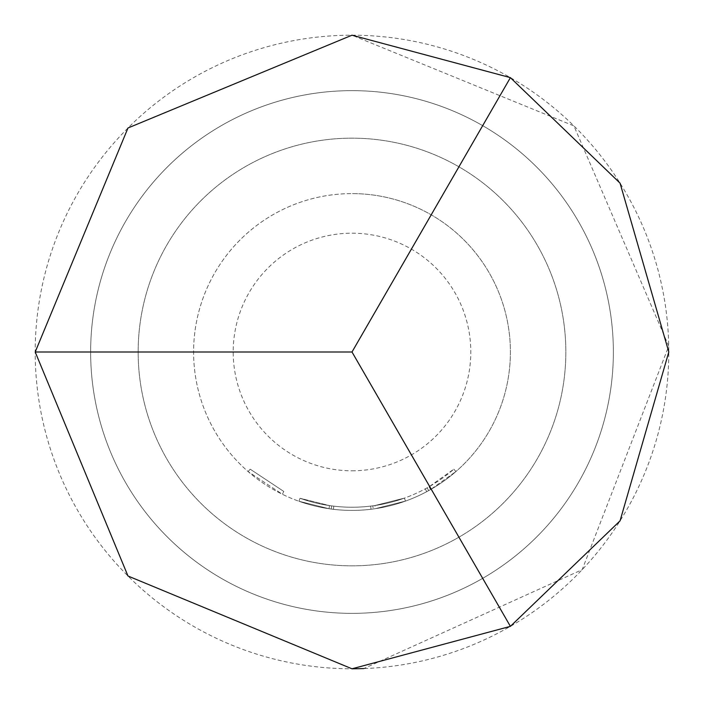 <?xml version="1.0" encoding="UTF-8"?>
<svg xmlns="http://www.w3.org/2000/svg" width="704" height="704" viewBox="0 0 704 704"><rect width="100%" height="100%" fill="white"/><g stroke="black" fill="none" stroke-linecap="round" stroke-linejoin="round"><path stroke-width="0.53" stroke-dasharray="3.52 2.64" d="M283.782 491.436L250.184 469.172L283.782 491.436L282.392 494.287L248.098 471.566L282.392 494.287L283.782 491.436M352 90.64A261.36 261.36 0 0 1 613.36 352A261.36 261.36 0 0 1 352 613.36A261.36 261.36 0 0 1 90.64 352A261.36 261.36 0 0 1 352 90.64A261.36 261.36 0 0 0 90.64 352A261.36 261.36 0 0 0 352 613.36A261.36 261.36 0 0 0 613.36 352A261.36 261.36 0 0 0 352 90.64A261.36 261.36 0 0 0 90.64 352A261.36 261.36 0 0 0 352 613.36A261.36 261.36 0 0 0 613.36 352A261.36 261.36 0 0 0 352 90.64A261.36 261.36 0 0 0 90.64 352A261.36 261.36 0 0 0 352 613.36A261.36 261.36 0 0 0 613.36 352A261.36 261.36 0 0 0 352 90.64A261.36 261.36 0 0 0 90.64 352A261.36 261.36 0 0 0 352 613.36A261.36 261.36 0 0 0 613.36 352A261.36 261.36 0 0 0 352 90.64A261.36 261.36 0 0 0 90.64 352A261.36 261.36 0 0 0 352 613.36A261.36 261.36 0 0 0 613.36 352A261.36 261.36 0 0 0 352 90.64A261.36 261.36 0 0 1 613.36 352A261.36 261.36 0 0 1 352 613.36M352 565.84A213.84 213.84 0 0 0 565.84 352A213.84 213.84 0 0 0 352 138.16A213.84 213.84 0 0 0 138.16 352A213.84 213.84 0 0 0 352 565.84A213.84 213.84 0 0 1 138.16 352A213.84 213.84 0 0 1 352 138.16A213.84 213.84 0 0 1 565.84 352A213.84 213.84 0 0 1 352 565.84M374.95 505.525A155.232 155.232 0 0 1 352 507.232A155.232 155.232 0 0 0 425.251 488.866L427.161 487.828A155.232 155.232 0 0 0 453.816 469.172L429.053 486.763A155.232 155.232 0 0 1 352 507.232A155.232 155.232 0 0 0 374.95 505.525L404.413 498.115A155.232 155.232 0 0 1 352 507.232A155.232 155.232 0 0 0 404.413 498.115A155.232 155.232 0 0 1 352 507.232A155.232 155.232 0 0 0 404.413 498.115A155.232 155.232 0 0 1 352 507.232A155.232 155.232 0 0 0 370.647 506.106L372.803 505.833L373.226 508.974L372.803 505.833A155.232 155.232 0 0 0 404.413 498.115A155.232 155.232 0 0 1 352 507.232A155.232 155.232 0 0 0 370.647 506.106L372.803 505.833L370.647 506.106A155.232 155.232 0 0 1 300.001 498.265A155.232 155.232 0 0 0 352 507.232A155.232 155.232 0 0 1 333.784 506.158A155.232 155.232 0 0 0 352 507.232A155.232 155.232 0 0 1 329.481 505.586A155.232 155.232 0 0 0 352 507.232A155.232 155.232 0 0 1 333.784 506.158A155.232 155.232 0 0 0 352 507.232A155.232 155.232 0 0 1 329.481 505.586A155.232 155.232 0 0 0 352 507.232A155.232 155.232 0 0 1 300.001 498.265A155.232 155.232 0 0 0 352 507.232A155.232 155.232 0 0 1 300.001 498.265A155.232 155.232 0 0 0 352 507.232A155.232 155.232 0 0 1 333.784 506.158L331.628 505.886L333.784 506.158A155.232 155.232 0 0 0 352 507.232A155.232 155.232 0 0 1 329.481 505.586L300.001 498.265L329.481 505.586A155.232 155.232 0 0 0 404.413 498.115L405.478 501.098L375.417 508.658L405.478 501.098A158.4 158.4 0 0 1 352 510.4A158.4 158.4 0 0 0 510.4 352A158.4 158.4 0 0 0 352 193.6A158.4 158.4 0 0 1 510.4 352A158.4 158.4 0 0 1 352 510.4A158.4 158.4 0 0 0 405.478 501.098A158.4 158.4 0 0 1 352 510.4A158.4 158.4 0 0 0 405.478 501.098A158.4 158.4 0 0 1 373.226 508.974L371.026 509.256A158.4 158.4 0 0 1 352 510.4A158.4 158.4 0 0 0 375.417 508.658L405.478 501.098A158.4 158.4 0 0 1 352 510.4A158.4 158.4 0 0 0 375.417 508.658A158.4 158.4 0 0 1 352 510.4A158.4 158.4 0 0 0 430.619 489.509L455.902 471.566A158.4 158.4 0 0 1 428.692 490.6L426.738 491.656A158.4 158.4 0 0 1 352 510.4A158.4 158.4 0 0 0 405.478 501.098A158.4 158.4 0 0 1 352 510.4A158.4 158.4 0 0 0 405.478 501.098A158.4 158.4 0 0 1 352 510.4A158.4 158.4 0 0 0 405.478 501.098L404.413 498.115L405.478 501.098L404.413 498.115L405.478 501.098L404.413 498.115L405.478 501.098L404.413 498.115L405.478 501.098L404.413 498.115L374.95 505.525L404.413 498.115L405.478 501.098L404.413 498.115A155.232 155.232 0 0 1 352 507.232A155.232 155.232 0 0 0 374.95 505.525L375.417 508.658M352 668.8A316.8 316.8 0 0 0 668.8 352A316.8 316.8 0 0 0 352 35.2A316.8 316.8 0 0 0 35.2 352A316.8 316.8 0 0 0 352 668.8M333.414 509.309A158.4 158.4 0 0 0 352 510.4A158.4 158.4 0 0 1 193.6 352A158.4 158.4 0 0 1 352 193.6A158.4 158.4 0 0 0 193.6 352A158.4 158.4 0 0 0 371.026 509.256A158.4 158.4 0 0 1 333.414 509.309L331.214 509.027L333.414 509.309A158.4 158.4 0 0 0 352 510.4A158.4 158.4 0 0 1 333.414 509.309L331.214 509.027L333.414 509.309A158.4 158.4 0 0 0 352 510.4A158.4 158.4 0 0 1 298.936 501.248A158.4 158.4 0 0 0 352 510.4A158.4 158.4 0 0 1 329.014 508.728L298.936 501.248L329.014 508.728A158.4 158.4 0 0 0 352 510.4A158.4 158.4 0 0 1 329.014 508.728L298.936 501.248L329.014 508.728A158.4 158.4 0 0 0 352 510.4A158.4 158.4 0 0 1 298.936 501.248A158.4 158.4 0 0 0 352 510.4A158.4 158.4 0 0 1 298.936 501.248A158.4 158.4 0 0 0 352 510.4A158.4 158.4 0 0 1 329.014 508.728L298.936 501.248L329.014 508.728A158.4 158.4 0 0 0 352 510.4A158.4 158.4 0 0 1 333.414 509.309L331.214 509.027L333.414 509.309L333.784 506.158L333.414 509.309M300.001 498.265L298.936 501.248L300.001 498.265M331.628 505.886L331.214 509.027L331.628 505.886M329.481 505.586L329.014 508.728L329.481 505.586M453.816 469.172L455.902 471.566L453.816 469.172M429.053 486.763L430.619 489.509M370.647 506.106L371.026 509.256M425.251 488.866L426.738 491.656M427.161 487.828L428.692 490.6L427.161 487.828M352 507.232A155.232 155.232 0 0 0 404.413 498.115A155.232 155.232 0 0 1 352 507.232M248.098 471.566L250.184 469.172L248.098 471.566M352 470.8A118.8 118.8 0 0 0 470.8 352A118.8 118.8 0 0 0 352 233.2A118.8 118.8 0 0 0 233.2 352A118.8 118.8 0 0 0 352 470.8M35.2 352L127.987 127.987L352 35.2L573.918 125.919L668.747 346.113L582.173 569.677L363.774 668.58"/><path stroke-width="1.06" d="M352 35.2L510.4 77.642L620.066 183.163L668.8 352L620.066 520.837L510.4 626.358L352 668.8L127.987 576.013L35.2 352L127.987 127.987L352 35.2M510.4 77.642L352 352L510.4 626.358M363.774 668.58L352 668.8L127.987 576.013L35.2 352L352 352"/></g></svg>
